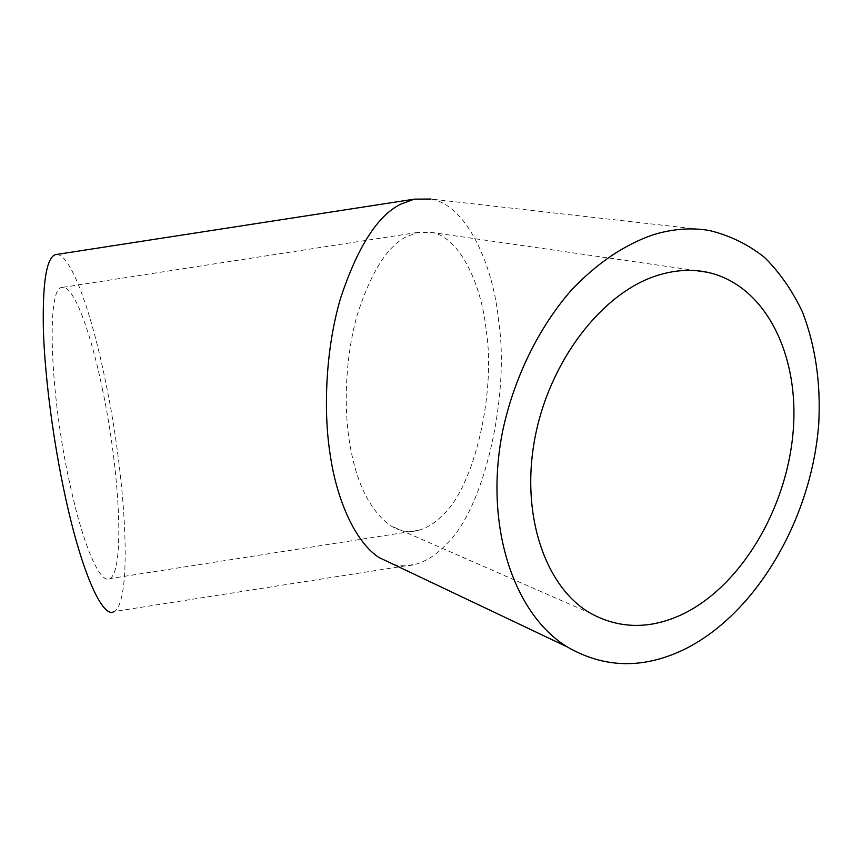 <?xml version="1.0" encoding="UTF-8"?>
<svg xmlns="http://www.w3.org/2000/svg" width="862" height="862" viewBox="0 0 862 862"><rect width="100%" height="100%" fill="white"/><g stroke="black" fill="none" stroke-linecap="round" stroke-linejoin="round"><path stroke-width="0.65" stroke-dasharray="4.31 3.23" d="M486.265 330.9C495.887 391.402 474.746 486.998 442.4 515.347C435.375 522.684 427.52 527.652 418.846 530.249C409.407 532.921 399.903 531.369 390.335 525.572C369.335 510.056 355.672 481.815 349.315 440.838C343.679 405.28 345.522 356.135 357.191 315.115C370.541 273.469 386.51 247.556 405.108 237.373L417.531 232.428L432.455 232.568C460.459 238.041 481.772 285.537 486.265 330.9M102.707 390.518C90.672 331.202 73.044 283.566 61.752 287.509C46.57 287.175 49.511 392.856 69.973 484.401C83.495 547.187 100.552 584.662 109.765 578.617C125.033 571.204 119.829 471.783 102.707 390.518M393.363 564.33C401.045 566.366 408.577 566.323 415.937 564.222C427.218 560.731 437.336 554.083 446.279 544.288C485.295 507.89 509.841 393.514 498.624 320.976C493.29 264.569 466.342 204.51 430.784 199.036L709.254 230.477M56.741 254.441C71.007 254.376 91.598 312.529 105.67 382.038C126.218 480.209 132.91 601.288 114.118 611.524L415.937 564.222M696.324 270.657L432.455 232.568M417.531 232.428L61.752 287.509M590.782 613.421L390.335 525.572M418.846 530.249L109.765 578.617"/><path stroke-width="1.29" d="M683.738 613.658C741.697 584.953 786.715 508.364 793.137 431.754C799.742 355.252 765.585 284.826 707.293 272.241C691.044 268.869 674.073 270.043 656.359 275.775C601.385 293.468 549.051 361.76 534.806 438.683C520.368 515.627 545.678 587.776 590.782 613.421C620.166 629.325 651.155 629.4 683.738 613.658M686.54 648.278C644.701 669.246 604.876 668.761 567.077 646.823C513.364 613.766 483.765 524.807 502.708 430.795C514.075 377.739 538.782 327.409 571.441 290.085C596.989 263.212 624.185 244.786 653.04 234.82C672.532 228.85 691.27 227.406 709.254 230.477C729.661 235.369 748.151 244.399 764.723 257.576C779.948 272.791 792.544 290.968 802.511 312.109C815.484 345.964 820.893 383.148 818.749 423.651C811.799 517.308 757.763 611.686 686.54 648.278M430.784 199.036L414.277 199.154L400.658 204.208C377.556 215.597 357.471 247.103 340.404 298.726C325.491 349.746 323.121 411.659 330.394 456.03C337.042 500.628 355.37 541.982 378.849 557.434L393.363 564.33M114.118 611.524C103.052 619.131 82.235 574.62 65.458 497.363C53.573 443.133 45.093 378.924 43.434 331.827C42.313 283.867 46.246 258.147 55.243 254.667L56.741 254.441M707.293 272.241L696.324 270.657M567.077 646.823L378.849 557.434M414.277 199.154L55.243 254.667"/></g></svg>
